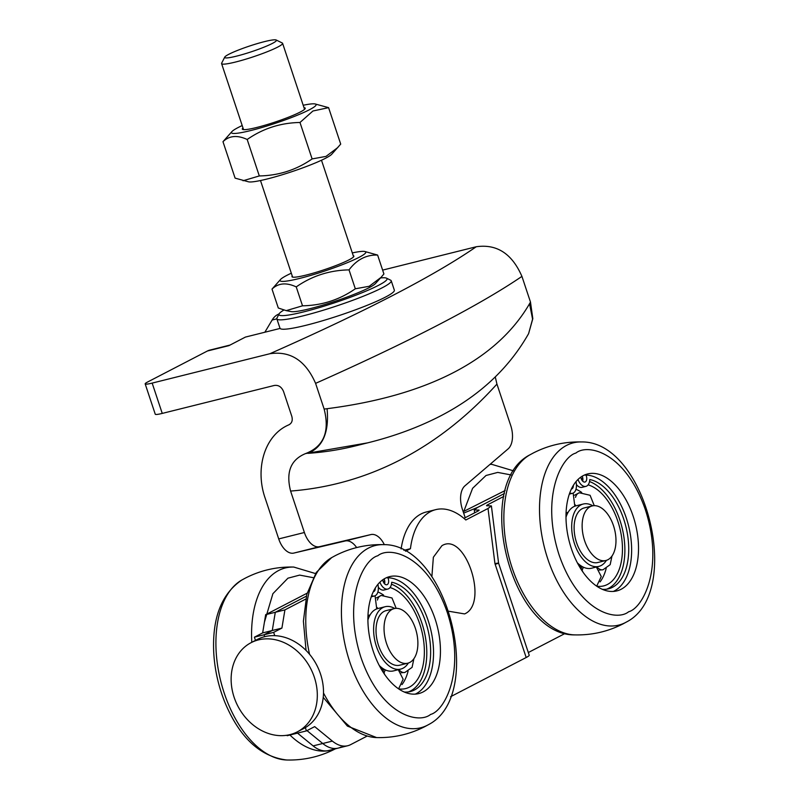 <?xml version="1.0" encoding="UTF-8"?>
<svg xmlns="http://www.w3.org/2000/svg" width="800" height="800" viewBox="0 0 800 800"><rect width="100%" height="100%" fill="white"/><g stroke="black" fill="none" stroke-linecap="round" stroke-linejoin="round"><path stroke-width="1.2" d="M303.99 107.65A33.15 3.66 161.6 0 1 304.86 109.04A33.15 3.66 161.6 0 1 300.25 112.04A33.15 3.66 161.6 0 1 268.43 124.19A33.15 3.66 161.6 0 1 243.13 129.58A33.15 3.66 161.6 0 1 242.99 127.94M328.59 107.65L340.71 144.1L331.74 154.23A44.6 4.92 161.6 0 1 267.01 179.02A44.6 4.92 161.6 0 1 248.68 181.86L235.1 178.13L222.98 141.69C229.25 135.63 237.32 134.89 247.19 139.49C262.97 128.5 280.57 122.83 299.99 122.48L312.94 111L328.59 107.65L315.01 103.93A44.6 4.92 -18.4 0 0 303.2 105.26M337.86 147.49L326.01 156.4L312.12 158.92C296.33 169.91 278.73 175.59 259.31 175.94L243.03 180.76M242.2 125.55A44.6 4.92 -18.4 0 0 238.16 127.53A44.6 4.92 -18.4 0 0 231.95 131.56A44.6 4.92 -18.4 0 0 258.7 128.43A44.6 4.92 -18.4 0 0 309.4 109.76A44.6 4.92 -18.4 0 0 315.01 103.93M231.95 131.56L222.98 141.69M247.19 139.49L259.31 175.94M299.99 122.48L312.12 158.92M380.53 277.94A56.95 6.28 161.6 0 1 386.49 278.16L390.65 280.21A60.27 6.65 161.6 0 1 391.23 280.79L394.35 290.17A60.27 6.65 161.6 0 1 365.5 305.98A60.27 6.65 161.6 0 1 306.21 325.24A60.27 6.65 161.6 0 1 279.98 328.22L276.86 318.84A60.27 6.65 161.6 0 1 276.98 318.03L279.08 313.9A56.95 6.28 161.6 0 1 283.85 310.06M391.23 280.79A60.27 6.65 161.6 0 1 362.38 296.6A60.27 6.65 161.6 0 1 303.09 315.86A60.27 6.65 161.6 0 1 276.86 318.84L272.12 320.05L264.85 332.23M386.49 278.16A56.95 6.28 161.6 0 1 362.35 292.62A56.95 6.28 161.6 0 1 303.76 311.86A56.95 6.28 161.6 0 1 279.08 313.9M291.31 273.2A45.2 4.99 -18.4 0 0 280.53 279.47A45.2 4.99 -18.4 0 0 299.71 278.41A45.2 4.99 -18.4 0 0 347.67 262.54A45.2 4.99 -18.4 0 0 364.71 251.47A45.2 4.99 -18.4 0 0 352.32 252.91M280.53 279.47L272.01 289.1C278.29 283.03 286.36 282.3 296.23 286.9C312.01 275.91 329.61 270.24 349.03 269.88C356.76 259.62 366.29 254.68 377.62 255.06L364.71 251.47M353.23 255.65A32.62 3.6 161.6 0 1 353.8 256.53A32.62 3.6 161.6 0 1 306.17 275.06A32.62 3.6 161.6 0 1 292.29 276.99A32.62 3.6 161.6 0 1 292.23 275.95M355.32 288.79C339.54 299.79 321.94 305.46 302.52 305.81L286.23 310.64L291.22 311.6A45.2 4.99 -18.4 0 0 309.79 308.73A45.2 4.99 -18.4 0 0 375.4 283.6L381.06 277.36L369.21 286.28L355.32 288.79L349.03 269.88M286.23 310.64L278.3 308.01L272.01 289.1M381.06 277.36L383.91 273.97L377.62 255.06M302.52 305.81L296.23 286.9M276.18 40L282.28 43.01A32.14 3.55 161.6 0 1 282.6 43.32A32.14 3.55 161.6 0 1 267.21 51.75A32.14 3.55 161.6 0 1 235.59 62.02A32.14 3.55 161.6 0 1 221.59 63.61A32.14 3.55 161.6 0 1 221.66 63.18L224.74 57.11A27.27 3.01 161.6 0 1 264.57 41.61A27.27 3.01 161.6 0 1 276.18 40A27.27 3.01 161.6 0 1 264.62 46.92A27.27 3.01 161.6 0 1 236.56 56.13A27.27 3.01 161.6 0 1 224.74 57.11M405.53 551.24L410.44 548.69A72.32 41.07 -104 0 1 430.56 511.6A72.32 41.07 -104 0 1 435.74 509.64A72.32 41.07 -104 0 1 465.81 519.99L488.02 508.47L494.94 563.59L526.18 657.52L450.59 696.71M435.74 509.64L426.12 512.04A72.32 41.07 76 0 0 420.93 514.01A72.32 41.07 76 0 0 401.11 548.94M410.44 548.69L403.89 550.33M307.12 593.19L265.66 614.68L275.29 612.28L306.36 596.18L275.29 612.28L284.92 609.88L305.7 599.11M565.09 633.46L528.32 652.53M486.55 505.67L491.4 505.93L498.58 563.13L529.2 655.18A20.09 2.22 161.6 0 1 526.18 657.52M367 736.15L350.65 744.63A40.18 22.82 -104 0 1 347.77 745.72A40.18 22.82 -104 0 1 332.37 741.1L314.68 726.62L306.43 730.9L305.34 727.62M495.28 564.24C499.73 562.99 499.62 562.77 494.94 563.59M491.4 505.93L488.02 508.47M487.94 505.74C486.13 505.98 486.12 505.62 487.91 504.65L503.79 496.41M463.66 513.11L477.65 507.38L504.45 493.49L477.65 507.38L474.27 509.92L479.12 510.19M477.86 511.15L477.73 510.11C479.54 509.87 479.56 510.23 477.76 511.2L463.95 518.36M274.75 635.66L273.65 632.38L281.91 628.1L284.92 609.88M265.66 614.68L262.65 632.91L272.28 630.5L264.03 634.78L264.66 636.68L264.03 634.78L272.28 630.5L275.29 612.28L272.28 630.5L281.91 628.1M341.02 747.03A40.18 22.82 -104 0 1 338.15 748.12A40.18 22.82 -104 0 1 322.74 743.5L306.99 730.61L322.74 743.5L313.12 745.9A40.18 22.82 76 0 0 328.52 750.53L338.15 748.12A40.18 22.82 -104 0 1 322.74 743.5L332.37 741.1M287.01 735.22L287.17 735.71L296.8 733.3L296.46 732.28L296.8 733.3L306.43 730.9M262.65 632.91L254.4 637.18L273.65 632.38M505.21 490.5L463.19 511.7M297.51 733.13L313.12 745.9M254.4 637.18L255.47 640.4M583.36 475.57A60.27 34.22 -104 0 1 587.67 473.94A60.27 34.22 -104 0 1 634.41 520.22A60.27 34.22 -104 0 1 621.17 589.25A60.27 34.22 -104 0 1 616.85 590.89A60.27 34.22 -104 0 1 570.11 544.61A60.27 34.22 -104 0 1 583.36 475.57M613.33 591.44A60.27 34.22 76 0 0 614.27 590.98A60.27 34.22 76 0 0 628.35 524.97A60.27 34.22 76 0 0 584.3 475.11M606.55 589.21A56.25 31.94 76 0 0 619.92 520.24A56.25 31.94 76 0 0 589.54 481.54M577.99 479.49A10.85 6.16 76 0 0 585.92 486.37A10.85 6.16 76 0 0 589.8 479.54A56.25 31.94 -104 0 1 623.77 519.28A56.25 31.94 -104 0 1 608.5 588.83A56.25 31.94 -104 0 1 602.31 589.3M586.02 475.08A5.02 2.85 -104 0 1 586.31 475.83A5.02 2.85 -104 0 1 584.95 482.04A5.02 2.85 -104 0 1 581.15 478.51A5.02 2.85 -104 0 1 580.81 477.13M582.68 481.15A5.02 2.85 76 0 0 582.46 476.79A5.02 2.85 76 0 0 582.24 476.2M569.75 492.93A10.85 6.16 76 0 0 572.55 493.3A10.85 6.16 76 0 0 575.99 481.67M573.38 485.32A5.02 2.85 -104 0 1 571.58 488.98A5.02 2.85 -104 0 1 571.38 489.01M576.41 484.54A10.85 6.16 76 0 0 582.07 487.33L585.92 486.37M592.82 505.8A32.14 18.25 76 0 0 583.25 504.03L575.99 505.84A32.14 18.25 76 0 0 573.68 506.71A32.14 18.25 76 0 0 566 517.24M577.38 562.85A32.14 18.25 76 0 0 591.55 568.22L598.81 566.4A32.14 18.25 76 0 0 601.12 565.53A32.14 18.25 76 0 0 606.43 560.34M583.25 504.03A32.14 18.25 76 0 0 580.95 504.9A32.14 18.25 76 0 0 573.88 541.72A32.14 18.25 76 0 0 598.81 566.4M588.12 484.86A52.23 29.66 -104 0 1 620.86 532.79A52.23 29.66 -104 0 1 607.42 584.48A52.23 29.66 -104 0 1 603.68 585.9A52.23 29.66 -104 0 1 596.74 586.19M385.27 578.27A60.27 34.22 -104 0 1 389.58 576.63A60.27 34.22 -104 0 1 436.33 622.91A60.27 34.22 -104 0 1 423.08 691.95A60.27 34.22 -104 0 1 418.76 693.58A60.27 34.22 -104 0 1 372.02 647.3A60.27 34.22 -104 0 1 385.27 578.27M415.24 694.13A60.27 34.22 76 0 0 416.18 693.67A60.27 34.22 76 0 0 430.26 627.66A60.27 34.22 76 0 0 386.21 577.81M408.46 691.9A56.25 31.94 76 0 0 421.83 622.93A56.25 31.94 76 0 0 391.45 584.23M379.9 582.18A10.85 6.16 76 0 0 387.83 589.06A10.85 6.16 76 0 0 391.71 582.24A56.25 31.94 -104 0 1 425.68 621.97A56.25 31.94 -104 0 1 410.41 691.53A56.25 31.94 -104 0 1 404.22 692M387.93 577.77A5.02 2.85 -104 0 1 388.22 578.53A5.02 2.85 -104 0 1 386.86 584.74A5.02 2.85 -104 0 1 383.06 581.2A5.02 2.85 -104 0 1 382.73 579.82M384.59 583.84A5.02 2.85 76 0 0 384.37 579.49A5.02 2.85 76 0 0 384.15 578.89M371.66 595.62A10.85 6.16 76 0 0 374.46 595.99A10.85 6.16 76 0 0 377.9 584.36M375.29 588.01A5.02 2.85 -104 0 1 373.49 591.67A5.02 2.85 -104 0 1 373.3 591.7M378.32 587.23A10.85 6.16 76 0 0 383.98 590.02L387.83 589.06M394.73 608.49A32.14 18.25 76 0 0 385.16 606.72L377.9 608.53A32.14 18.25 76 0 0 375.59 609.41A32.14 18.25 76 0 0 367.91 619.93M379.29 665.54A32.14 18.25 76 0 0 393.46 670.91L400.72 669.1A32.14 18.25 76 0 0 403.03 668.22A32.14 18.25 76 0 0 408.34 663.03M385.16 606.72A32.14 18.25 76 0 0 382.86 607.59A32.14 18.25 76 0 0 375.8 644.41A32.14 18.25 76 0 0 400.72 669.1M390.03 587.55A52.23 29.66 -104 0 1 422.77 635.48A52.23 29.66 -104 0 1 409.33 687.17A52.23 29.66 -104 0 1 405.59 688.59A52.23 29.66 -104 0 1 398.65 688.88M313.17 577.66L299.65 575.1L287.93 578.19L272.89 593.7L264.42 622.22M511.26 474.97L497.74 472.41L486.02 475.49L472.6 488.31L463.76 511.5M431.87 576.77L433.36 557.24L441.9 545.71C465.11 531.17 489.29 603.53 464.6 613.92L448.79 611.25M394.16 608.62L386.13 610.62A28.13 15.97 76 0 0 384.12 611.38A28.13 15.97 76 0 0 377.94 643.6A28.13 15.97 76 0 0 399.75 665.2L407.77 663.2A28.13 15.97 -104 0 1 385.96 641.6A28.13 15.97 -104 0 1 392.14 609.38A28.13 15.97 -104 0 1 394.16 608.62A28.13 15.97 -104 0 1 415.97 630.22A28.13 15.97 -104 0 1 409.79 662.43A28.13 15.97 -104 0 1 407.77 663.2M465.19 517.72L462.34 509.15A20.09 11.41 76 0 1 464.96 485.81L508.11 448.89A20.09 11.41 -104 0 0 510.73 425.54L496.94 384.09L495.27 376.93M278.87 314.31L277.58 314.63L279.11 313.84M382.63 270.11L476.25 246.75C434.4 275.69 365.62 311.35 269.91 353.72L152.16 383.1A16.07 1.77 161.6 0 1 145.17 383.89A16.07 1.77 161.6 0 1 147.58 382.02L207.42 351L228.92 345.64L245.43 337.08L280.09 328.43M269.91 353.72C290.42 350.72 305.64 360.6 315.59 383.36L324.14 409.07L327.08 408.7C377.35 402.23 419.58 390.14 453.77 372.44C487.93 354.71 513.19 331.81 529.54 303.74L532.58 319.14L528.61 333.62L532.82 318.67L530.49 302.1L521.93 276.39C512.04 253.67 496.82 243.79 476.25 246.75M277.58 314.63A32.14 18.25 76 0 0 272.12 320.05M228.28 345.8A32.14 18.25 -104 0 1 229.95 345.1M230.03 345.06L209.72 350.13A32.14 18.25 76 0 0 207.42 351M145.17 383.89L155.25 414.21A16.07 1.77 -18.4 0 0 162.25 413.41L152.16 383.1M324.14 409.07C329.89 431.75 323.71 446.58 305.6 453.57C290.76 459.65 285.76 472.14 290.6 491.06L304.39 532.51L278.72 538.92L265.13 498.08C254.74 468.34 264.74 434.97 288.88 424.82C291.9 423.2 292.88 420.37 291.81 416.35L283.5 391.37C281.47 386.8 278.38 384.84 274.22 385.48L162.25 413.41M529.54 303.74L530.49 302.1M305.6 453.57L367.63 442.86C394.12 436.3 418.3 427.39 440.18 416.12C479.46 395.81 508.94 368.31 528.61 333.62L528.54 333.76M384.34 544.67A20.09 11.41 76 0 0 370.9 534.57L319.49 546.68A20.09 11.41 -104 0 1 304.39 532.51M278.72 538.92A20.09 11.41 76 0 0 293.82 553.08L345.22 540.98A20.09 11.41 -104 0 1 356.65 547.58M367.63 442.86L355.81 445.81A849.13 482.18 76 0 1 308.13 453.34C322.92 446.97 329.24 432.09 327.08 408.7M289.98 734.62A50.22 40.97 -117.4 0 0 297.34 731.84A50.22 40.97 -117.4 0 0 312.64 672.75A50.22 40.97 -117.4 0 0 258.47 639.89A50.22 40.97 -117.4 0 0 251.11 642.66A50.22 40.97 -117.4 0 0 235.81 701.75A50.22 40.97 -117.4 0 0 289.98 734.62M297.34 731.84L303.53 728.63A50.22 40.97 -117.4 0 0 318.83 669.55A50.22 40.97 -117.4 0 0 264.66 636.68A50.22 40.97 -117.4 0 0 257.3 639.45L251.11 642.66M592.25 505.93L584.22 507.93A28.13 15.97 76 0 0 582.21 508.69A28.13 15.97 76 0 0 576.03 540.91A28.13 15.97 76 0 0 597.84 562.51L605.86 560.5A28.13 15.97 -104 0 1 584.05 538.9A28.13 15.97 -104 0 1 590.23 506.69A28.13 15.97 -104 0 1 592.25 505.93A28.13 15.97 -104 0 1 614.06 527.52A28.13 15.97 -104 0 1 607.88 559.74A28.13 15.97 -104 0 1 605.86 560.5M488.04 505.73L487.91 504.65M529.78 454.9C472.62 484.23 510.45 635.86 574.69 634.89A93.92 53.33 -104 0 1 508.62 555.78A93.92 53.33 -104 0 1 529.78 454.91L533.23 453.03C548.45 445.22 564.61 441.53 581.71 441.95C645.94 440.98 683.77 592.61 626.61 621.93A93.92 53.33 -104 0 1 625.49 622.55A93.92 53.33 -104 0 1 547.79 558.98A93.92 53.33 -104 0 1 566.56 445.4A93.92 53.33 -104 0 1 581.71 441.95M628.66 611.75C617.08 621.49 579.18 613.23 559.06 554.81C540.12 495.78 562.17 456.44 575.87 453.08C587.45 443.34 625.34 451.6 645.47 510.02C664.41 569.05 642.35 608.39 628.66 611.75M581.83 566.36A28.13 15.97 -104 0 1 580.87 566.38M566.05 513.43A28.13 15.97 -104 0 1 567.43 512.48M581.16 478.52L582.85 478.55M600.08 581.9A52.23 29.66 76 0 0 606.18 568.45M581.68 492.42A52.23 29.66 76 0 0 575.97 489.27M583.47 567.22A12.05 6.84 76 0 0 582.43 569.63M596.92 566.88A12.05 6.84 76 0 0 603.01 569.75L599.26 570.07M575.59 505.95A12.05 6.84 -104 0 1 575.36 504.91M575.51 497.38A12.05 6.84 -104 0 1 579.35 492.77L590.09 495.29L594.26 505.66M566.07 512.8L566.9 512.62A12.05 6.84 -104 0 1 566.07 512.74M323.24 697.37L347.4 726.09L376.6 737.58A93.92 53.33 -104 0 1 323.5 692.99M309.54 654.26A93.92 53.33 -104 0 1 331.69 557.6L335.14 555.72C350.36 547.91 366.52 544.22 383.62 544.64C447.85 543.67 485.68 695.3 428.52 724.63A93.92 53.33 -104 0 1 427.4 725.24A93.92 53.33 -104 0 1 349.7 661.67A93.92 53.33 -104 0 1 368.47 548.09A93.92 53.33 -104 0 1 383.62 544.64M430.57 714.44C418.99 724.18 381.1 715.92 360.97 657.5C342.03 598.47 364.08 559.13 377.78 555.77C389.36 546.03 427.25 554.29 447.38 612.71C466.32 671.74 444.26 711.08 430.57 714.44M383.74 669.05A28.13 15.97 -104 0 1 382.78 669.07M367.96 616.12A28.13 15.97 -104 0 1 369.34 615.17M383.07 581.22L384.76 581.25M401.99 684.59A52.23 29.66 76 0 0 408.09 671.15M383.6 595.11A52.23 29.66 76 0 0 377.88 591.96M385.38 669.91A12.05 6.84 76 0 0 384.34 672.32M398.83 669.57A12.05 6.84 76 0 0 404.92 672.44L401.17 672.77M377.5 608.64A12.05 6.84 -104 0 1 377.27 607.6M377.42 600.07A12.05 6.84 -104 0 1 381.26 595.46L392.01 597.98L396.17 608.35M367.98 615.49L368.82 615.31A12.05 6.84 -104 0 1 367.98 615.43M315.53 573.57L293.77 567.06A93.92 53.33 76 0 0 278.62 570.51A93.92 53.33 76 0 0 251.79 642.31M289.92 735.02A93.92 53.33 76 0 0 334.52 749.03M293.77 567.06C276.66 566.64 260.5 570.33 245.29 578.14L241.84 580.01A93.92 53.33 76 0 0 220.68 680.89A93.92 53.33 76 0 0 286.75 760C303.85 760.42 320.01 756.73 335.23 748.92L335.47 748.79M513.62 470.88L491.86 464.37A93.92 53.33 76 0 0 490.02 464.37M496.94 384.09C467.86 416.25 435.89 441.37 401.05 459.46C366.2 477.5 329.38 488.03 290.6 491.06M315.59 383.36A849.13 93.65 -18.4 0 0 521.93 276.39M293.82 553.08L319.49 546.68M370.9 534.57L345.22 540.98M292.61 277.1L260.49 180.53M243.56 129.64L221.59 63.61M353.61 256.81L321.49 160.23M304.56 109.34L282.6 43.32M347.77 745.72L338.15 748.12M474.63 512.82L474.27 509.92M574.69 634.89C591.79 635.31 607.95 631.62 623.17 623.81L626.61 621.93M572.55 493.3L569.33 494.1M582 566.46L581.07 566.69M581.5 476.66L582.45 476.75M582.91 572.01L579.59 564.81M596.36 567.02L601.25 576.51L596.69 586.16M581.51 567.43L582.46 566.72M611.98 556.03L610.17 564.67L603.01 569.75M574.58 495.18L579.35 492.77M566.9 512.62L568.17 512.23M574.82 506.21L573.15 493.09M306.06 650.43L303.4 621.19L306.81 594.36L316.29 572.4L331.69 557.6M376.6 737.58C393.7 738 409.86 734.31 425.08 726.5L428.52 724.63M374.46 595.99L371.25 596.8M383.91 669.15L382.98 669.38M383.41 579.35L384.36 579.44M384.82 674.7L381.5 667.5M398.27 669.71L403.16 679.21L398.6 688.85M383.42 670.12L384.37 669.41M413.89 658.72L412.08 667.36L404.92 672.44M376.49 597.87L381.26 595.46M368.82 615.31L370.08 614.92M376.73 608.9L375.06 595.78M241.84 580.01C221.51 593.85 212.14 618.02 213.73 652.5C214.67 669.34 218.29 685.73 224.6 701.65C239.28 737.26 260 756.71 286.75 760M491.86 464.37L490.06 464.33"/></g></svg>
